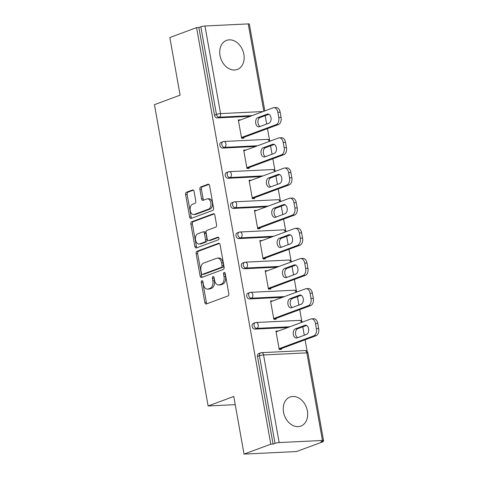 <?xml version="1.0" encoding="UTF-8"?>
<svg xmlns="http://www.w3.org/2000/svg" width="478" height="478" viewBox="0 0 478 478"><rect width="100%" height="100%" fill="white"/><g stroke="black" fill="none" stroke-linecap="round" stroke-linejoin="round"><path stroke-width="0.72" d="M201.847 280.688A1.368 0.872 -92.8 0 0 201.244 282.325L204.835 302.496A1.954 1.243 -92.8 0 0 206.132 304.002A1.954 1.243 -92.8 0 0 206.371 303.948L227.952 295.954A1.954 1.243 -92.8 0 0 228.813 293.611L225.222 273.44A1.368 0.872 -92.8 0 0 224.313 272.388A1.368 0.872 -92.8 0 0 224.146 272.424A1.368 0.872 -92.8 0 0 223.543 274.067L224.009 276.672A6.244 3.979 -92.8 0 1 221.254 284.171L219.456 284.834A6.244 3.979 -92.8 0 1 218.673 284.996A6.244 3.979 -92.8 0 1 214.538 280.186L214.072 277.575A1.368 0.872 -92.8 0 0 213.164 276.523A1.368 0.872 -92.8 0 0 212.997 276.553A1.368 0.872 -92.8 0 0 212.393 278.196L212.859 280.807A6.244 3.979 -92.8 0 1 210.105 288.3L208.306 288.969A6.244 3.979 -92.8 0 1 207.524 289.13A6.244 3.979 -92.8 0 1 203.389 284.314L202.923 281.703A1.368 0.872 -92.8 0 0 202.015 280.652A1.368 0.872 -92.8 0 0 201.847 280.688M202.815 281.327A1.368 0.872 -92.8 0 0 202.774 282.253L206.365 302.419A1.954 1.243 -92.8 0 0 207.034 303.703M225.114 273.069A1.368 0.872 -92.8 0 0 225.072 273.99L225.538 276.601L224.009 276.672M213.965 277.198A1.368 0.872 -92.8 0 0 213.923 278.118L214.389 280.729L212.859 280.807M220.011 55.502A15.505 11.711 69.7 0 0 237.327 69.459A15.505 11.711 69.7 0 0 243.876 54.349A15.505 11.711 69.7 0 0 226.554 40.391A15.505 11.711 69.7 0 0 220.011 55.502M283.532 412.12A15.505 11.711 69.7 0 0 300.853 426.077A15.505 11.711 69.7 0 0 307.396 410.96A15.505 11.711 69.7 0 0 290.08 397.003A15.505 11.711 69.7 0 0 283.532 412.12M194.068 191.445A1.954 1.243 -92.8 0 0 192.771 189.945A1.954 1.243 -92.8 0 0 192.526 189.993L186.474 192.234A1.954 1.243 -92.8 0 0 185.613 194.582L189.605 216.976A1.954 1.243 -92.8 0 0 190.895 218.482A1.954 1.243 -92.8 0 0 191.14 218.434L212.722 210.44A1.954 1.243 -92.8 0 0 213.582 208.097L209.591 185.697A1.954 1.243 -92.8 0 0 208.3 184.191A1.954 1.243 -92.8 0 0 208.055 184.239L200.742 186.952A1.954 1.243 -92.8 0 0 199.882 189.294L201.585 198.878A1.954 1.243 -92.8 0 0 202.881 200.384A1.954 1.243 -92.8 0 0 203.126 200.336L206.753 198.991A5.216 3.328 -92.8 0 1 207.404 198.854A5.216 3.328 -92.8 0 1 210.935 203.389A5.216 3.328 -92.8 0 1 208.557 209.143L194.355 214.407A5.216 3.328 -92.8 0 1 193.704 214.544A5.216 3.328 -92.8 0 1 190.166 210.009A5.216 3.328 -92.8 0 1 192.544 204.255L194.91 203.377A1.954 1.243 -92.8 0 0 195.771 201.035L194.068 191.445M322.447 440.465L306.84 352.86L263.557 354.957L279.158 442.562L322.447 440.465A2.982 0.454 169.9 0 1 323.552 440.62A2.982 0.454 169.9 0 1 322.913 441.033L320.953 441.756L323.248 441.648L296.503 451.555L244.037 454.1L233.772 396.471L208.121 405.971L154.448 104.67L180.098 95.164L169.833 37.535L196.583 27.622L270.787 444.187L273.081 444.08L275.035 443.357L259.429 355.746L257.475 356.474L273.081 444.08M244.037 454.1L270.787 444.187M196.99 251.273A1.954 1.243 -92.8 0 0 196.129 253.615L200.121 276.015A1.954 1.243 -92.8 0 0 201.411 277.521A1.954 1.243 -92.8 0 0 201.656 277.467L223.238 269.473A1.954 1.243 -92.8 0 0 224.098 267.13L220.107 244.73A1.954 1.243 -92.8 0 0 218.816 243.224A1.954 1.243 -92.8 0 0 218.571 243.278L196.99 251.273L198.519 251.201A1.954 1.243 -92.8 0 0 197.659 253.543L201.65 275.943A1.954 1.243 -92.8 0 0 202.319 277.222M194.863 246.499L190.871 224.098A1.954 1.243 -92.8 0 1 191.732 221.756L213.313 213.762A1.954 1.243 -92.8 0 1 213.558 213.708A1.954 1.243 -92.8 0 1 214.849 215.214L216.558 224.797A1.954 1.243 -92.8 0 1 215.698 227.14L206.944 230.384A1.954 1.243 -92.8 0 0 206.084 232.726L207.213 239.084A1.954 1.243 -92.8 0 0 208.51 240.589A1.954 1.243 -92.8 0 0 208.755 240.542L217.866 237.166A1.368 0.872 -92.8 0 1 218.034 237.13A1.368 0.872 -92.8 0 1 218.96 238.313A1.368 0.872 -92.8 0 1 218.338 239.825L196.398 247.951A1.954 1.243 -92.8 0 1 196.153 247.998A1.954 1.243 -92.8 0 1 194.863 246.499L196.392 246.421L192.401 224.021L190.871 224.098M208.121 405.971L235.23 404.657M279.158 442.562A2.982 0.454 169.9 0 0 275.035 443.357M196.583 27.622L198.878 27.515L200.832 26.792A2.982 0.454 -10.1 0 1 204.96 25.997L248.249 23.9A2.982 0.454 -10.1 0 1 249.349 24.055L264.824 110.92M265.182 115.646L266.676 124.047M267.489 128.606L269.574 140.323M270.554 145.82L272.054 154.215M272.866 158.774L274.952 170.491M275.931 175.988L277.425 184.383M278.238 188.941L280.323 200.664M281.303 206.155L282.797 214.55M283.609 219.115L285.701 230.832M286.675 236.323L288.174 244.724M288.987 249.283L291.072 261M292.052 266.491L293.546 274.892M294.358 279.451L296.45 291.168M297.424 296.665L298.923 305.06M299.736 309.619L301.821 321.341M302.801 326.833L304.295 335.227M305.107 339.786L307.193 351.509M323.128 440.949L323.248 441.648M281.369 348.582L281.506 349.358L279.212 349.466L275.943 331.099L278.238 330.985L276.063 331.792M250.275 116.309L217.293 117.911A2.982 2.253 -110.3 0 1 214.485 115.12L216.438 114.397L200.832 26.792M198.878 27.515L214.485 115.12M257.475 356.474A2.982 2.253 -110.3 0 1 258.729 353.565L260.689 352.842A2.982 2.253 -110.3 0 0 259.429 355.746A2.982 0.454 169.9 0 1 263.557 354.957A2.982 1.9 -92.8 0 0 261.58 352.656A2.982 2.982 0 0 0 260.689 352.842M222.664 148.078A2.982 2.253 -110.3 0 1 219.856 145.288A2.982 2.253 -110.3 0 1 221.117 142.384L223.071 141.655A2.982 2.253 -110.3 0 0 221.81 144.565A2.982 2.253 69.7 0 0 224.624 147.355L222.664 148.078L255.646 146.477M228.042 178.246A2.982 2.253 -110.3 0 1 225.228 175.456A2.982 2.253 -110.3 0 1 226.488 172.552L228.442 171.829A2.982 2.253 -110.3 0 0 227.181 174.733A2.982 2.253 69.7 0 0 229.996 177.523L228.042 178.246L261.024 176.651M233.413 208.414A2.982 2.253 -110.3 0 1 230.605 205.624A2.982 2.253 -110.3 0 1 231.86 202.72L233.82 201.997A2.982 2.253 -110.3 0 0 232.559 204.901A2.982 2.253 69.7 0 0 235.367 207.691L233.413 208.414L266.395 206.819M238.791 238.588A2.982 2.253 -110.3 0 1 235.977 235.797A2.982 2.253 -110.3 0 1 237.237 232.888L239.191 232.165A2.982 2.253 -110.3 0 0 237.93 235.074A2.982 2.253 69.7 0 0 240.745 237.859L238.791 238.588L271.773 236.986M244.162 268.756A2.982 2.253 -110.3 0 1 241.354 265.965A2.982 2.253 -110.3 0 1 242.609 263.055L244.563 262.332A2.982 2.253 -110.3 0 0 243.308 265.242A2.982 2.253 69.7 0 0 246.116 268.033L244.162 268.756L277.144 267.154M249.534 298.923A2.982 2.253 -110.3 0 1 246.726 296.133A2.982 2.253 -110.3 0 1 247.986 293.229L249.94 292.5A2.982 2.253 -110.3 0 0 248.68 295.41A2.982 2.253 69.7 0 0 251.494 298.2L249.534 298.923L282.516 297.322M254.911 329.091A2.982 2.253 -110.3 0 1 252.097 326.301A2.982 2.253 -110.3 0 1 253.358 323.397L255.312 322.674A2.982 2.253 -110.3 0 0 254.051 325.578A2.982 2.253 69.7 0 0 256.865 328.368L254.911 329.091L287.893 327.496M272.878 300.895L270.566 300.925L273.84 319.298L276.135 319.19L275.997 318.414M267.501 270.727L265.194 270.757L268.469 289.13L270.763 289.017L270.626 288.246M262.129 240.559L259.823 240.589L263.091 258.962L265.386 258.849L265.248 258.078M256.758 210.392L254.445 210.422L257.72 228.795L260.014 228.681L259.877 227.904M251.38 180.218L249.074 180.254L252.342 198.621L254.637 198.513L254.499 197.737M246.009 150.05L243.696 150.08L246.971 168.453L249.265 168.346L249.128 167.569M240.631 119.882L238.325 119.912L241.599 138.285L243.894 138.172L243.756 137.401M272.86 300.817L270.691 301.618M267.489 270.65L265.32 271.45M262.117 240.476L259.942 241.282M256.74 210.308L254.571 211.115M251.368 180.14L249.193 180.947M245.991 149.972L243.822 150.773M240.619 119.799L238.45 120.605M207.524 289.13L209.053 289.053A6.244 3.979 -92.8 0 0 209.836 288.891L208.306 288.969M214.389 280.729A6.244 3.979 -92.8 0 1 211.635 288.228L209.836 288.891M218.673 284.996L220.203 284.924A6.244 3.979 -92.8 0 0 220.985 284.763L219.456 284.834M225.538 276.601A6.244 3.979 -92.8 0 1 222.784 284.093L220.985 284.763M219.438 243.451L198.519 251.201M201.423 273.302A1.368 0.872 -92.8 0 0 202.331 274.36A1.368 0.872 -92.8 0 0 202.499 274.324L221.445 267.304A1.368 0.872 -92.8 0 0 222.049 265.666L221.559 262.912A6.244 3.979 -92.8 0 0 217.418 258.096A6.244 3.979 -92.8 0 0 216.636 258.257L203.688 263.055A6.244 3.979 -92.8 0 0 200.933 270.554L201.423 273.302M203.688 274.264A1.368 0.872 -92.8 0 0 203.861 274.282A1.368 0.872 -92.8 0 0 204.028 274.247L202.499 274.324M217.418 258.096L218.948 258.024A6.244 3.979 -92.8 0 1 223.089 262.84L223.579 265.589A1.368 0.872 -92.8 0 1 222.975 267.232L204.028 274.247M214.18 213.929L193.261 221.678A1.954 1.243 -92.8 0 0 192.401 224.021M208.51 240.589L210.039 240.518A1.954 1.243 -92.8 0 0 210.284 240.464L218.583 237.393M197.862 233.748A5.216 3.328 -92.8 0 0 195.484 239.508A5.216 3.328 -92.8 0 0 199.021 244.037A5.216 3.328 -92.8 0 0 199.673 243.905L204.674 242.053A1.954 1.243 -92.8 0 0 205.54 239.705L204.405 233.348A1.954 1.243 -92.8 0 0 203.108 231.842A1.954 1.243 -92.8 0 0 202.869 231.896L197.862 233.748M199.021 244.037L200.551 243.965A5.216 3.328 -92.8 0 0 201.202 243.834L199.673 243.905M203.108 231.842L204.638 231.77A1.954 1.243 -92.8 0 1 205.934 233.276L207.07 239.633A1.954 1.243 -92.8 0 1 206.203 241.976L201.202 243.834M196.392 246.421A1.954 1.243 -92.8 0 0 197.061 247.706M193.704 214.544L195.233 214.473A5.216 3.328 -92.8 0 0 195.884 214.335L194.355 214.407M207.404 198.854L208.934 198.782A5.216 3.328 -92.8 0 1 212.465 203.317A5.216 3.328 -92.8 0 1 210.087 209.071L195.884 214.335M208.922 184.412L202.272 186.874A1.954 1.243 -92.8 0 0 201.411 189.216L203.114 198.806A1.954 1.243 -92.8 0 0 203.789 200.085M193.393 190.166L188.003 192.162A1.954 1.243 -92.8 0 0 187.143 194.504L191.134 216.904A1.954 1.243 -92.8 0 0 191.803 218.189M318.689 328.571L317.762 323.349L315.468 323.463L316.394 328.685L318.689 328.571A5.963 3.8 87.2 0 1 316.06 335.729L279.2 349.388M315.468 323.463A5.963 3.8 -92.8 0 0 311.513 318.862L313.807 318.754A5.963 3.8 87.2 0 1 317.762 323.349M297.663 337.683A4.672 2.976 87.2 0 1 295.518 333.035A4.672 2.976 87.2 0 1 297.692 328.727L306.571 325.434M316.06 335.729L313.765 335.843L279.074 348.695M313.765 335.843A5.963 3.8 -92.8 0 0 316.394 328.685M311.513 318.862A5.963 3.8 -92.8 0 0 310.766 319.017L276.081 331.869M297.017 337.928A4.672 2.976 87.2 0 1 296.432 338.048A4.672 2.976 87.2 0 1 293.271 333.991A4.672 2.976 87.2 0 1 295.398 328.834L304.922 325.309A4.672 2.976 87.2 0 1 305.508 325.183A4.672 2.976 87.2 0 1 308.669 329.246A4.672 2.976 87.2 0 1 306.541 334.397L297.017 337.928M313.317 298.403L312.385 293.181L310.091 293.295L311.023 298.517L313.317 298.403A5.963 3.8 87.2 0 1 310.688 305.562L273.828 319.22M310.091 293.295A5.963 3.8 -92.8 0 0 306.141 288.694L308.435 288.581A5.963 3.8 87.2 0 1 312.385 293.181M292.285 307.515A4.672 2.976 87.2 0 1 290.146 302.867A4.672 2.976 87.2 0 1 292.315 298.559L301.194 295.267M310.688 305.562L308.394 305.675L273.703 318.527M308.394 305.675A5.963 3.8 -92.8 0 0 311.023 298.517M306.141 288.694A5.963 3.8 -92.8 0 0 305.394 288.849L270.703 301.702M291.64 307.754A4.672 2.976 87.2 0 1 291.054 307.88A4.672 2.976 87.2 0 1 287.893 303.817A4.672 2.976 87.2 0 1 290.021 298.666L299.551 295.135A4.672 2.976 87.2 0 1 300.13 295.016A4.672 2.976 87.2 0 1 303.297 299.073A4.672 2.976 87.2 0 1 301.17 304.229L291.64 307.754M307.94 268.236L307.013 263.014L304.719 263.121L305.645 268.343L307.94 268.236A5.963 3.8 87.2 0 1 305.311 275.394L268.451 289.053M304.719 263.121A5.963 3.8 -92.8 0 0 300.764 258.526L303.058 258.413A5.963 3.8 87.2 0 1 307.013 263.014M286.914 277.348A4.672 2.976 87.2 0 1 284.769 272.699A4.672 2.976 87.2 0 1 286.943 268.385L295.822 265.099M305.311 275.394L303.016 275.507L268.331 288.359M303.016 275.507A5.963 3.8 -92.8 0 0 305.645 268.343M300.764 258.526A5.963 3.8 -92.8 0 0 300.023 258.682L265.332 271.534M286.268 277.587A4.672 2.976 87.2 0 1 285.683 277.706A4.672 2.976 87.2 0 1 282.522 273.649A4.672 2.976 87.2 0 1 284.649 268.499L294.173 264.967A4.672 2.976 87.2 0 1 294.759 264.848A4.672 2.976 87.2 0 1 297.919 268.905A4.672 2.976 87.2 0 1 295.792 274.055L286.268 277.587M302.568 238.062L301.636 232.846L299.342 232.953L300.274 238.175L302.568 238.062A5.963 3.8 87.2 0 1 299.939 245.226L263.079 258.879M299.342 232.953A5.963 3.8 -92.8 0 0 295.392 228.359L297.686 228.245A5.963 3.8 87.2 0 1 301.636 232.846M281.542 247.18A4.672 2.976 87.2 0 1 279.397 242.531A4.672 2.976 87.2 0 1 281.566 238.217L290.445 234.925M299.939 245.226L297.645 245.334L262.954 258.186M297.645 245.334A5.963 3.8 -92.8 0 0 300.274 238.175M295.392 228.359A5.963 3.8 -92.8 0 0 294.645 228.508L259.96 241.36M280.891 247.419A4.672 2.976 87.2 0 1 280.311 247.538A4.672 2.976 87.2 0 1 277.144 243.481A4.672 2.976 87.2 0 1 279.272 238.331L288.802 234.8A4.672 2.976 87.2 0 1 289.381 234.68A4.672 2.976 87.2 0 1 292.548 238.737A4.672 2.976 87.2 0 1 290.421 243.888L280.891 247.419M297.197 207.894L296.264 202.672L293.97 202.786L294.902 208.008L297.197 207.894A5.963 3.8 87.2 0 1 294.562 215.052L257.702 228.711M293.97 202.786A5.963 3.8 -92.8 0 0 290.015 198.185L292.309 198.077A5.963 3.8 87.2 0 1 296.264 202.672M276.165 217.012A4.672 2.976 87.2 0 1 274.019 212.363A4.672 2.976 87.2 0 1 276.194 208.049L285.073 204.757M294.562 215.052L292.267 215.166L257.582 228.018M292.267 215.166A5.963 3.8 -92.8 0 0 294.902 208.008M290.015 198.185A5.963 3.8 -92.8 0 0 289.274 198.34L254.583 211.192M275.519 217.251A4.672 2.976 87.2 0 1 274.934 217.371A4.672 2.976 87.2 0 1 271.773 213.313A4.672 2.976 87.2 0 1 273.9 208.157L283.424 204.632A4.672 2.976 87.2 0 1 284.01 204.512A4.672 2.976 87.2 0 1 287.17 208.569A4.672 2.976 87.2 0 1 285.043 213.72L275.519 217.251M291.819 177.726L290.893 172.504L288.598 172.618L289.525 177.84L291.819 177.726A5.963 3.8 87.2 0 1 289.19 184.884L252.33 198.543M288.598 172.618A5.963 3.8 -92.8 0 0 284.643 168.017L286.937 167.909A5.963 3.8 87.2 0 1 290.893 172.504M270.793 186.838A4.672 2.976 87.2 0 1 268.648 182.19A4.672 2.976 87.2 0 1 270.823 177.882L279.702 174.59M289.19 184.884L286.896 184.998L252.205 197.85M286.896 184.998A5.963 3.8 -92.8 0 0 289.525 177.84M284.643 168.017A5.963 3.8 -92.8 0 0 283.896 168.172L249.211 181.025M270.148 187.083A4.672 2.976 87.2 0 1 269.562 187.203A4.672 2.976 87.2 0 1 266.401 183.14A4.672 2.976 87.2 0 1 268.528 177.989L278.053 174.464A4.672 2.976 87.2 0 1 278.638 174.339A4.672 2.976 87.2 0 1 281.799 178.402A4.672 2.976 87.2 0 1 279.672 183.552L270.148 187.083M286.447 147.559L285.515 142.336L283.221 142.45L284.153 147.666L286.447 147.559A5.963 3.8 87.2 0 1 283.818 154.717L246.959 168.376M283.221 142.45A5.963 3.8 -92.8 0 0 279.272 137.849L281.566 137.736A5.963 3.8 87.2 0 1 285.515 142.336M265.415 156.67A4.672 2.976 87.2 0 1 263.27 152.022A4.672 2.976 87.2 0 1 265.445 147.708L274.324 144.422M283.818 154.717L281.524 154.83L246.833 167.682M281.524 154.83A5.963 3.8 -92.8 0 0 284.153 147.666M279.272 137.849A5.963 3.8 -92.8 0 0 278.525 138.005L243.834 150.857M264.77 156.909A4.672 2.976 87.2 0 1 264.185 157.029A4.672 2.976 87.2 0 1 261.024 152.972A4.672 2.976 87.2 0 1 263.151 147.822L272.681 144.29A4.672 2.976 87.2 0 1 273.261 144.171A4.672 2.976 87.2 0 1 276.427 148.228A4.672 2.976 87.2 0 1 274.3 153.384L264.77 156.909M281.07 117.391L280.144 112.169L277.849 112.276L278.776 117.498L281.07 117.391A5.963 3.8 87.2 0 1 278.441 124.549L241.581 138.202M277.849 112.276A5.963 3.8 -92.8 0 0 273.894 107.681L276.188 107.568A5.963 3.8 87.2 0 1 280.144 112.169M260.044 126.503A4.672 2.976 87.2 0 1 257.899 121.854A4.672 2.976 87.2 0 1 260.074 117.54L268.953 114.254M278.441 124.549L276.147 124.656L241.462 137.509M276.147 124.656A5.963 3.8 -92.8 0 0 278.776 117.498M273.894 107.681A5.963 3.8 -92.8 0 0 273.153 107.837L238.462 120.689M259.399 126.742A4.672 2.976 87.2 0 1 258.813 126.861A4.672 2.976 87.2 0 1 255.652 122.804A4.672 2.976 87.2 0 1 257.779 117.654L267.304 114.123A4.672 2.976 87.2 0 1 267.889 114.003A4.672 2.976 87.2 0 1 271.05 118.06A4.672 2.976 87.2 0 1 268.923 123.21L259.399 126.742M202.774 282.253L201.244 282.325M225.072 273.99L223.543 274.067M213.923 278.118L212.393 278.196M323.552 440.62L307.946 353.015A2.982 0.454 169.9 0 0 306.84 352.86A2.982 1.9 -92.8 0 0 304.868 350.559L261.58 352.656M204.96 25.997L220.561 113.603L263.145 111.541M263.814 111.296L248.249 23.9M252.229 115.586L219.247 117.188A2.982 2.253 69.7 0 1 216.438 114.397A2.982 0.454 -10.1 0 1 220.561 113.603A2.982 1.9 87.2 0 1 219.247 117.188L217.293 117.911M289.847 326.767L256.865 328.368A2.982 1.9 87.2 0 0 258.18 324.789A2.982 1.9 -92.8 0 0 256.202 322.489A2.982 2.982 0 0 0 255.312 322.674M284.47 296.599L251.494 298.2A2.982 1.9 87.2 0 0 252.808 294.621A2.982 1.9 -92.8 0 0 250.831 292.321A2.982 2.982 0 0 0 249.94 292.5M279.098 266.431L246.116 268.033A2.982 1.9 87.2 0 0 247.431 264.454A2.982 1.9 -92.8 0 0 245.459 262.153A2.982 2.982 0 0 0 244.563 262.332M273.727 236.263L240.745 237.859A2.982 1.9 87.2 0 0 242.059 234.28A2.982 1.9 -92.8 0 0 240.081 231.985A2.982 2.982 0 0 0 239.191 232.165M268.349 206.096L235.367 207.691A2.982 1.9 87.2 0 0 236.688 204.112A2.982 1.9 -92.8 0 0 234.71 201.812A2.982 2.982 0 0 0 233.82 201.997M262.978 175.922L229.996 177.523A2.982 1.9 87.2 0 0 231.31 173.944A2.982 1.9 -92.8 0 0 229.332 171.644A2.982 2.982 0 0 0 228.442 171.829M257.6 145.754L224.624 147.355A2.982 1.9 87.2 0 0 225.939 143.776A2.982 1.9 -92.8 0 0 223.961 141.476A2.982 2.982 0 0 0 223.071 141.655M301.427 322.477A2.982 1.9 -92.8 0 0 299.491 320.391L256.202 322.489M296.049 292.309A2.982 1.9 -92.8 0 0 294.119 290.224L250.831 292.321M290.678 262.141A2.982 1.9 -92.8 0 0 288.742 260.05L245.459 262.153M285.306 231.973A2.982 1.9 -92.8 0 0 283.37 229.882L240.081 231.985M279.929 201.8A2.982 1.9 -92.8 0 0 277.999 199.714L234.71 201.812M274.557 171.632A2.982 1.9 -92.8 0 0 272.621 169.547L229.332 171.644M269.18 141.464A2.982 1.9 -92.8 0 0 267.25 139.379L223.961 141.476M211.635 288.228L210.105 288.3M222.784 284.093L221.254 284.171M206.365 302.419L204.835 302.496M219.061 243.254L218.571 243.278M201.65 275.943L200.121 276.015M197.659 253.543L196.129 253.615M222.975 267.232L221.445 267.304M223.579 265.589L222.049 265.666M223.089 262.84L221.559 262.912M193.261 221.678L191.732 221.756M213.803 213.738L213.313 213.762M210.284 240.464L208.755 240.542M218.207 237.148L217.866 237.166M206.203 241.976L204.674 242.053M207.07 239.633L205.54 239.705M205.934 233.276L204.405 233.348M210.087 209.071L208.557 209.143M203.114 198.806L201.585 198.878M201.411 189.216L199.882 189.294M202.272 186.874L200.742 186.952M208.545 184.215L208.055 184.239M191.134 216.904L189.605 216.976M187.143 194.504L185.613 194.582M188.003 192.162L186.474 192.234M193.016 189.969L192.526 189.993M297.692 328.727L295.398 328.834M306.099 325.249L304.922 325.309M292.315 298.559L290.021 298.666M300.722 295.081L299.551 295.135M286.943 268.385L284.649 268.499M295.35 264.914L294.173 264.967M281.566 238.217L279.272 238.331M289.979 234.74L288.802 234.8M276.194 208.049L273.9 208.157M284.601 204.572L283.424 204.632M270.823 177.882L268.528 177.989M279.23 174.404L278.053 174.464M265.445 147.708L263.151 147.822M273.852 144.237L272.681 144.29M260.074 117.54L257.779 117.654M268.481 114.069L267.304 114.123M307.946 353.015A2.982 2.982 0 0 0 304.868 350.559M302.353 322.136A2.982 2.982 0 0 0 299.491 320.391M296.975 291.968A2.982 2.982 0 0 0 294.119 290.224M291.604 261.801A2.982 2.982 0 0 0 288.742 260.05M286.232 231.627A2.982 2.982 0 0 0 283.37 229.882M280.855 201.459A2.982 2.982 0 0 0 277.999 199.714M275.483 171.291A2.982 2.982 0 0 0 272.621 169.547M270.106 141.124A2.982 2.982 0 0 0 267.25 139.379M203.861 274.282L202.331 274.36"/></g></svg>
